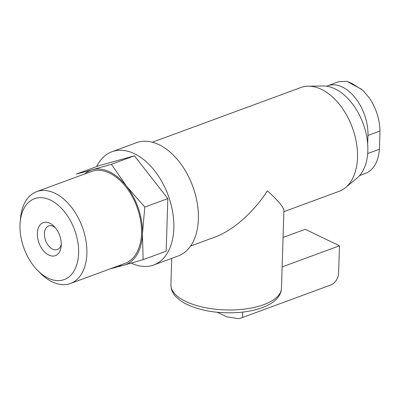 <?xml version="1.0" encoding="UTF-8"?>
<svg xmlns="http://www.w3.org/2000/svg" width="400" height="400" viewBox="0 0 400 400"><rect width="100%" height="100%" fill="white"/><g stroke="black" fill="none" stroke-linecap="round" stroke-linejoin="round"><path stroke-width="0.6" d="M226.635 316.78L238.545 318.675A25.145 10.66 1.8 0 0 242.575 317.485L330.96 284.925A10.06 6.59 115.8 0 0 338.61 273.11L339.47 245.795L282.145 266.915M339.47 245.795L305.255 229.29L283.07 237.46M281.475 288.21C281.29 292.03 279.785 295.485 276.955 298.575C274.325 301.43 270.83 303.87 266.465 305.895C259.075 309.295 250.155 311.47 239.705 312.41C217.935 313.965 199.505 310.875 184.41 303.135C173.395 296.49 171.295 291.575 170.895 284.735A55.315 23.45 -178.2 0 0 225.445 309.91A55.315 23.45 -178.2 0 0 281.475 288.21L283.91 210.63C283.74 207.29 278.235 200.685 267.395 190.82C253.43 212.525 233.005 230.525 214.87 237.1L190.605 246.035M283.88 211.675L338.99 191.375A55.315 34.585 -110.2 0 0 345.51 187.6A55.315 34.585 -110.2 0 0 352.325 127.51A55.315 34.585 -110.2 0 0 308.16 86.205A55.315 34.585 -110.2 0 0 300.745 87.56L152.36 142.225M367.675 144.19L367.95 135.46A39.225 24.525 -110.2 0 0 355 97.55A39.225 24.525 -110.2 0 0 327.705 85.78L338.765 81.705L346.825 81.33L352.06 83.515L362.66 90.21L369.44 98.025C376.22 108.48 379.74 119.48 380 131.025L379.43 149.23C378.44 160.855 374.325 168.695 367.09 172.75L359.49 175.675M327.705 85.78A39.225 24.525 -110.2 0 0 326.625 86.225M143.145 259.655L124.1 265.11A50.29 31.44 -110.2 0 0 142.445 233.935L143.145 259.655L166.17 251.175L167.825 198.61L144.8 207.09L142.445 233.935A50.29 31.44 -110.2 0 0 126.575 186.26L144.8 207.09M118.305 265.855A50.29 31.44 -110.2 0 0 124.1 265.11L110.395 268.835M167.825 198.61L134.435 155.82L99.395 165.595L76.37 174.08L92.365 169.755A50.29 31.44 -110.2 0 0 84.485 174.045M20 225A43.075 26.935 -110.2 0 0 37.97 270.785A43.075 26.935 -110.2 0 0 77.325 262.795A43.075 26.935 -110.2 0 0 55.28 202.955A43.075 26.935 -110.2 0 0 20.15 222.405A43.075 26.935 -110.2 0 0 20 225M37.335 233.36A17.6 11.005 -110.2 0 0 48.405 254.865A17.6 11.005 -110.2 0 0 61.22 245.975A17.6 11.005 -110.2 0 0 53.94 226.205A17.6 11.005 -110.2 0 0 37.335 233.36M37.97 270.785L40.715 273.505A48.92 30.585 -110.2 0 0 70.495 283.465A48.92 30.585 -110.2 0 0 82.29 226.985A48.92 30.585 -110.2 0 0 36.675 191.655A48.92 30.585 -110.2 0 0 20.475 218.56L20.15 222.405M70.495 283.465L125.14 263.335A48.92 30.585 -110.2 0 0 136.935 206.86A48.92 30.585 -110.2 0 0 91.32 171.525L36.675 191.655M126.575 186.26A50.29 31.44 -110.2 0 0 92.365 169.755L111.41 164.3L126.575 186.26M153.64 265.01L178.195 255.97A60.345 37.73 -110.2 0 0 192.74 186.3A60.345 37.73 -110.2 0 0 136.475 142.715L111.925 151.76A60.345 37.73 69.8 0 1 153.915 169.865A60.345 37.73 69.8 0 1 173.84 228.195A60.345 37.73 69.8 0 1 153.64 265.01A60.345 37.73 69.8 0 1 131.235 263.095M96.645 166.61A60.345 37.73 69.8 0 1 111.925 151.76M345.51 187.6L356.925 178.16A50.29 31.44 -110.2 0 0 363.115 123.535A50.29 31.44 -110.2 0 0 322.97 85.985L308.16 86.205M134.435 155.82L111.41 164.3M55.19 227.56A12.57 7.86 -110.2 0 0 48.645 225.985A12.57 7.86 -110.2 0 0 44.435 233.655A12.57 7.86 -110.2 0 0 48.59 245.805A12.57 7.86 -110.2 0 0 57.335 249.575A12.57 7.86 -110.2 0 0 61.295 244.135M242.575 317.485L242.745 312.1M367.685 153.56L379.43 149.23M367.95 135.46L380 131.025M171.725 258.35L170.895 284.735M346.825 81.325L361.58 89.275M226.29 316.61L217.335 312.29"/></g></svg>
